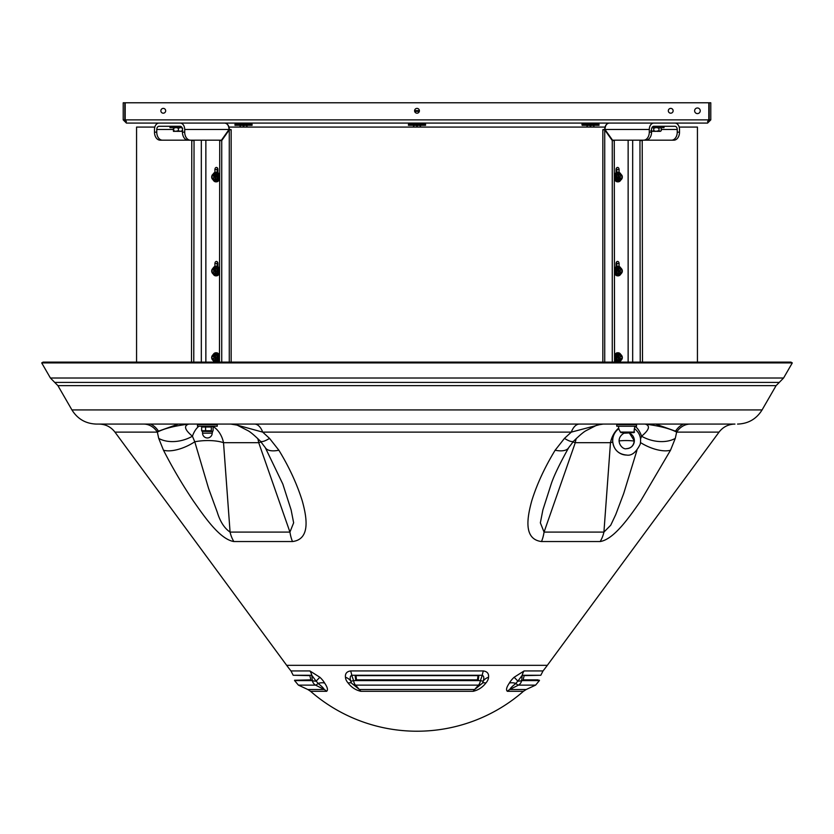 <?xml version="1.0" encoding="UTF-8"?>
<svg xmlns="http://www.w3.org/2000/svg" width="834" height="834" viewBox="0 0 834 834"><rect width="100%" height="100%" fill="white"/><g stroke="black" fill="none" stroke-linecap="round" stroke-linejoin="round"><path stroke-width="1.25" d="M697.433 113.601A2.804 2.804 0 0 1 694.628 110.797A2.804 2.804 0 0 1 697.433 107.993A2.804 2.804 0 0 1 700.237 110.797A2.804 2.804 0 0 1 697.433 113.601M163.276 108.389A2.408 2.408 0 0 0 160.868 110.797A2.408 2.408 0 0 0 163.276 113.195A2.408 2.408 0 0 0 165.674 110.797A2.408 2.408 0 0 0 163.276 108.389M417 108.389A2.408 2.408 0 0 0 414.592 110.797A2.408 2.408 0 0 0 417 113.195A2.408 2.408 0 0 0 419.408 110.797A2.408 2.408 0 0 0 417 108.389M670.724 108.389A2.408 2.408 0 0 0 668.326 110.797A2.408 2.408 0 0 0 670.724 113.195A2.408 2.408 0 0 0 673.132 110.797A2.408 2.408 0 0 0 670.724 108.389M707.586 123.078L126.414 123.078L125.194 119.877L708.806 119.877L707.586 123.078L710.787 119.877L709.181 119.877L709.181 102.78L710.787 102.78L710.787 119.877M708.806 119.877L708.806 102.78L125.194 102.78L125.194 119.877M707.586 121.472L709.181 119.877M126.414 121.472L124.819 119.877L123.213 119.877L126.414 123.078M123.213 119.877L123.213 102.78L124.819 102.78L124.819 119.877M136.567 362.112L136.567 127.081L154.822 127.081M228.943 127.081L605.255 127.081M679.178 127.081L697.433 127.081L697.433 362.112M683.348 424.079A21.371 18.369 -90 0 0 675.53 431.178L675.477 431.532M790.913 362.112L43.087 362.112L41.7 362.915L792.3 362.915L790.913 362.112M690.323 424.079A19.766 16.993 -90 0 0 676.645 432.127L675.279 438.392L670.515 450.224L640.846 500.661C630.087 515.933 614.429 539.254 600.157 541.547A28.314 23.415 -90 0 0 603.92 532.092L610.478 442.687L575.283 442.687L544.06 532.092L603.92 532.092L610.738 525.212L615.763 514.536L623.728 493.415L636.915 450.443M350.572 670.943L483.428 670.943C487.275 671.547 488.985 673.653 488.536 677.25A11.655 7.235 -28.7 0 1 485.857 683.036C482.563 687.341 478.33 690.093 473.18 691.303L360.82 691.303C355.659 690.104 351.437 687.341 348.143 683.036A11.655 7.235 28.7 0 1 345.464 677.25C345.026 673.643 346.725 671.537 350.572 670.943A11.749 6.192 -90 0 1 351.729 675.269L353.606 680.617A6.943 3.597 90 0 0 355.555 685.121L359.36 689.51A11.749 6.203 -90 0 1 360.82 691.303M524.086 670.943L543.017 670.943A161.848 161.848 0 0 0 547.333 665.324L286.667 665.324A161.848 161.848 0 0 0 290.983 670.943L309.914 670.943L319.849 677.25A11.655 4.389 42.1 0 1 324.614 683.036C327.533 687.341 328.189 690.093 326.605 691.303L310.571 691.303A161.848 161.848 0 0 0 523.429 691.303L507.395 691.303C505.811 690.093 506.467 687.341 509.386 683.036A11.655 4.389 -42.1 0 1 514.151 677.25L524.086 670.943A11.749 9.987 -90 0 0 522.209 675.269L521.677 680.617A6.943 5.942 90 0 1 518.446 685.121L509.741 689.51A11.749 9.977 -90 0 0 507.395 691.303M600.157 541.547L541.506 541.547C522.855 539.202 527.463 516.475 531.821 500.608C536.898 484.293 544.665 467.499 555.131 450.224L564.462 438.392L571.3 432.127L262.7 432.127L269.538 438.392L278.869 450.224C289.127 467.019 296.894 483.835 302.2 500.661C306.432 515.933 311.249 539.254 292.494 541.547A28.314 15.919 -90 0 1 289.94 532.092L258.717 442.687L223.522 442.687L230.08 532.092L289.94 532.092L293.641 522.803L291.118 509.928L282.799 484.001L265.275 447.618A28.314 11.676 149.9 0 0 278.869 450.224M233.843 541.547C219.592 539.202 204.309 516.475 193.113 500.608C182.187 484.293 172.315 467.499 163.485 450.224L158.721 438.392L157.355 432.127L114.967 432.127C110.943 426.914 105.637 424.235 99.058 424.079L143.677 424.079A19.766 16.993 -90 0 1 157.355 432.127C163.923 428.613 174.41 425.934 188.807 424.079C183.522 425.757 184.721 429.812 192.425 436.224L194.77 441.78L208.583 488.463L217.236 512.128C220.155 521.667 224.44 528.318 230.08 532.092A28.314 23.415 -90 0 0 233.843 541.547L292.494 541.547M547.333 665.324L719.033 432.127C723.057 426.914 728.363 424.235 734.942 424.079L96.442 424.079C85.746 423.724 77.572 419.002 71.922 409.921L762.078 409.921L776.089 385.642L57.911 385.642L71.922 409.921M539.473 680.263L523.064 680.263L524.138 675.623L540.807 675.269L522.209 675.269L517.893 681.149A6.943 2.221 6.2 0 0 521.677 680.617L539.379 680.617L537.93 679.856L523.158 679.856M356.535 679.856L477.465 679.856L478.028 675.623L355.972 675.623L356.535 679.856L355.764 680.263L355.138 675.623L478.862 675.623L478.236 680.263L355.764 680.263M326.605 691.303A11.749 9.977 -90 0 0 324.259 689.51C323.467 687.956 321.382 685.944 318.004 683.453A6.943 2.544 -63.2 0 1 315.554 685.121L298.395 685.121L307.809 689.51L324.259 689.51L315.554 685.121A6.943 5.942 -90 0 1 312.323 680.617L311.791 675.269L293.193 675.269L309.862 675.623L310.936 680.263L294.621 680.617L312.323 680.617A6.943 2.221 -6.2 0 0 316.107 681.149L311.791 675.269A11.749 9.987 -90 0 0 309.914 670.943M310.842 679.856L294.527 680.263M345.464 677.25A11.749 8.642 178.2 0 1 350.833 681.149A4.639 2.888 -151.3 0 0 351.906 683.453L359.36 689.51L474.64 689.51L478.445 685.121A6.943 3.597 -90 0 0 480.394 680.617L482.271 675.269L351.729 675.269C350.04 676.155 349.748 678.115 350.833 681.149A6.943 0.709 -18.7 0 0 353.606 680.617L480.394 680.617A6.943 0.709 18.7 0 0 483.167 681.149C484.252 678.115 483.96 676.155 482.271 675.269A11.749 6.192 -90 0 1 483.428 670.943M629.274 424.079L622.894 424.079M261.094 441.947A25.103 1.178 -19.9 0 0 258.717 442.687A25.103 15.898 -90 0 0 257.769 438.548M212.597 426.216A25.103 19.432 -90 0 1 223.522 442.687A25.103 8.538 -2.9 0 0 194.77 441.78A28.314 12.917 -27.6 0 1 163.485 450.224M634.236 441.03A25.103 8.538 2.9 0 0 619.026 440.925M612.677 442.041A25.103 8.538 2.9 0 0 610.478 442.687A25.103 19.432 -90 0 1 618.62 428.165M555.131 450.224A28.314 11.676 30.1 0 0 568.725 447.618C559.697 463.808 553.849 475.933 551.201 484.001L542.871 509.981L540.359 522.845L544.06 532.092A28.314 15.919 -90 0 1 541.506 541.547M576.231 438.548A25.103 15.898 -90 0 0 575.283 442.687A25.103 1.178 19.9 0 0 572.906 441.947M640.554 438.997L641.575 436.224C649.269 429.812 650.478 425.767 645.193 424.079C659.6 425.934 670.088 428.624 676.645 432.127L719.033 432.127M254.578 424.079A19.766 10.102 -90 0 1 262.7 432.127L237.085 425.111L248.219 430.813C250.669 432.179 254.704 435.609 260.312 441.103L265.275 447.618M269.538 438.392A28.314 6.119 136.5 0 1 260.312 441.103M158.721 438.392A28.314 19.036 -17 0 0 192.425 436.224A25.103 14.397 -90 0 1 198.94 426.216M675.279 438.392A28.314 19.036 -163 0 1 641.575 436.224A25.103 14.397 -90 0 0 635.06 426.216M670.515 450.224A28.314 12.917 -152.4 0 1 640.522 442.604M568.725 447.618L573.688 441.103A28.314 6.119 43.5 0 1 564.462 438.392M601.804 424.079L571.3 432.127A19.766 10.102 -90 0 1 579.421 424.079M509.386 683.036A11.749 7.183 -150.4 0 1 515.996 683.453C512.597 685.955 510.512 687.977 509.741 689.51L526.191 689.51L535.605 685.121L518.446 685.121A6.943 2.544 63.2 0 1 515.996 683.453A4.639 1.751 137.9 0 1 517.893 681.149L514.151 677.25M473.18 691.303A11.749 6.203 -90 0 1 474.64 689.51L482.094 683.453A4.639 2.888 151.3 0 0 483.167 681.149A11.749 8.642 -178.2 0 1 488.536 677.25M324.614 683.036A11.749 7.183 150.4 0 0 318.004 683.453A4.639 1.751 -137.9 0 0 316.107 681.149L319.849 677.25M348.143 683.036A11.749 4.597 138.4 0 1 351.906 683.453A6.943 5.765 -41.1 0 0 355.555 685.121L478.445 685.121A6.943 5.765 41.1 0 0 482.094 683.453A11.749 4.597 -138.4 0 1 485.857 683.036M158.523 431.532L156.719 431.178M178.361 424.079L158.47 431.178A21.371 18.369 -90 0 0 150.652 424.079M677.281 431.178L675.53 431.178L655.639 424.079M477.465 679.856L478.236 680.263M621.976 432.627L620.392 432.085L618.703 428.791M624.781 432.627L622.967 432.627M634.351 428.645L634.007 432.627L620.903 432.627M632.798 432.627L631.588 432.627M630.4 432.627L629.222 432.627M620.392 432.085L634.559 432.085M202.537 426.226L201.651 427.018L211.325 427.018L212.211 426.226L213.097 427.018L213.097 430.751L212.211 431.543L202.047 431.293M213.097 430.751L212.211 431.543L211.325 430.751L201.651 430.751L202.537 431.543L202.568 433.159A4.806 4.806 0 0 0 207.374 437.965A4.806 4.806 0 0 0 212.18 433.159L202.568 433.159M201.651 430.751L201.651 427.018M205.591 430.751L205.591 427.018M211.325 430.751L211.325 427.018M212.211 426.226L213.097 427.018M212.701 431.293L212.18 433.159M626.709 426.216L636.509 426.216L636.509 424.61L616.743 424.61L616.743 426.216L626.709 426.216M197.491 426.216L217.257 426.216L217.257 424.61L197.491 424.61L197.491 426.216M623.425 432.888L629.837 432.888L623.749 433.221M593.944 123.078L587 123.453M420.472 123.078L413.528 123.078M419.335 111.37L414.665 111.37M419.398 110.63L414.602 110.63M620.298 177.788A1.334 0.949 90 0 0 621.851 176.266A1.334 0.949 90 0 0 620.298 177.788M621.82 176.12A1.605 1.136 -90 0 1 619.954 177.934A1.605 1.136 -90 0 1 621.82 176.12M212.149 177.788A1.334 0.949 -90 0 0 213.702 176.266A1.334 0.949 -90 0 0 211.982 177.027A1.605 1.136 90 0 1 214.046 176.12A1.605 1.136 90 0 1 212.18 177.934A1.605 1.136 90 0 1 211.982 177.027A1.334 0.949 -90 0 0 212.149 177.788M620.454 358.578A1.334 0.949 90 0 0 621.695 356.566A1.334 0.949 90 0 0 620.454 358.578M621.632 356.368A1.605 1.136 -90 0 1 620.142 358.776A1.605 1.136 -90 0 1 621.632 356.368M212.305 358.578A1.334 0.949 -90 0 0 213.546 356.566A1.334 0.949 -90 0 0 211.982 357.577A1.605 1.136 90 0 1 213.858 356.368A1.605 1.136 90 0 1 212.368 358.776A1.605 1.136 90 0 1 211.982 357.577A1.334 0.949 -90 0 0 212.305 358.578M616.055 172.721L616.055 169.552A2.137 1.512 -90 0 1 617.567 167.415A2.137 1.512 -90 0 1 619.078 169.552L619.078 172.398M616.055 266.734L616.055 263.565A2.137 1.512 -90 0 1 617.567 261.428A2.137 1.512 -90 0 1 619.078 263.565L619.078 266.411M616.43 168.134A2.137 1.512 -90 0 1 616.806 169.552L616.806 172.346M616.43 262.147A2.137 1.512 -90 0 1 616.806 263.565L616.806 266.348M640.491 140.175L671.579 140.175A8.017 5.661 -90 0 0 677.239 132.158L677.239 129.489A3.2 2.262 90 0 0 674.977 126.288L653.825 126.288A3.2 2.262 90 0 0 651.552 129.489L651.552 132.158A8.017 5.661 90 0 1 645.891 140.175L612.542 140.175L604.984 129.489C605.192 125.58 606.62 123.442 609.258 123.078A6.411 4.535 -90 0 0 604.723 129.489C602.252 129.614 602.252 129.739 604.723 129.864L605.255 129.864M653.825 123.078A6.411 4.535 90 0 0 649.29 129.489L604.723 129.489C602.252 129.614 602.252 129.739 604.723 129.864L612.271 140.55L612.271 362.112M614.543 362.112L614.272 140.175M614.543 140.55L612.271 140.55M643.629 140.175A8.017 5.661 -90 0 0 649.29 132.158L651.552 132.158M649.29 129.489L649.29 132.158M677.239 132.158L679.512 132.158L679.512 129.489A6.411 4.535 90 0 0 674.977 123.078M679.512 132.158A8.017 5.661 90 0 1 673.841 140.175L671.579 140.175M642.493 362.112L642.222 140.175M640.231 362.112L639.959 140.175M642.493 140.55L640.231 140.55M214.922 172.398L214.922 169.552A2.137 1.512 90 0 1 216.433 167.415A2.137 1.512 90 0 1 217.945 169.552L217.945 172.721M214.922 266.411L214.922 263.565A2.137 1.512 90 0 1 216.433 261.428A2.137 1.512 90 0 1 217.945 263.565L217.945 266.734M217.194 172.346L217.194 169.552A2.137 1.512 90 0 1 217.57 168.134M217.194 266.348L217.194 263.565A2.137 1.512 90 0 1 217.57 262.147M182.448 132.158L184.71 132.158L184.71 129.489L229.277 129.489A6.411 4.535 90 0 0 224.742 123.078C227.421 123.495 228.839 125.632 229.016 129.489L221.458 140.175L188.109 140.175A8.017 5.661 -90 0 1 182.448 132.158L182.448 129.489A3.2 2.262 -90 0 0 180.175 126.288L159.023 126.288A3.2 2.262 -90 0 0 156.761 129.489L156.761 132.158A8.017 5.661 90 0 0 162.422 140.175L193.509 140.175M191.778 140.175L191.507 362.112M193.769 362.112L194.041 140.175M193.769 140.55L191.507 140.55M159.023 123.078A6.411 4.535 -90 0 0 154.488 129.489L154.488 132.158L156.761 132.158M162.422 140.175L160.159 140.175A8.017 5.661 -90 0 1 154.488 132.158M184.71 129.489A6.411 4.535 -90 0 0 180.175 123.078M184.71 132.158A8.017 5.661 90 0 0 190.371 140.175M221.729 362.112L221.729 140.55L229.277 129.864C231.748 129.739 231.748 129.614 229.277 129.489C231.748 129.614 231.748 129.739 229.277 129.864L228.745 129.864M219.457 362.112L219.728 140.175M221.729 140.55L219.457 140.55M651.979 127.623L664.02 127.623L664.02 126.288M169.98 126.288L169.98 127.623L182.02 127.623M650.781 130.688L651.948 131.355L653.752 130.688L655.805 131.355L658.975 130.688L660.351 131.355L661.237 130.688L661.237 128.29L660.351 127.623L661.237 128.29M659.861 127.623L658.975 128.29L656.921 127.623M658.975 130.688L658.975 128.29M655.805 127.623L653.752 128.29L652.584 127.623M653.752 130.688L653.752 128.29M656.921 131.355L659.861 131.355M652.584 131.355L655.805 131.355M182.729 128.29L181.03 127.623M180.102 127.623L178.403 128.29L176.547 127.623M173.42 127.623L173.42 131.355L173.67 130.688L175.536 131.355L178.403 130.688L178.403 128.29M178.403 130.688L180.102 131.355L182.729 130.688M175.536 127.623L173.67 128.29L173.514 127.623M173.67 130.688L173.67 128.29M176.547 131.355L180.102 131.355M173.514 131.355L175.536 131.355M181.03 131.355L182.448 131.355M582.142 125.319L599.02 125.319L599.02 124.256L581.923 124.256L582.142 125.319M408.452 125.319L425.548 125.319L425.548 124.256L408.452 124.256L408.452 125.319M593.954 127.081L593.944 125.319L593.954 125.861L592.338 125.319M590.482 127.081L590.482 125.861L592.088 125.319L590.482 125.861L588.867 125.319M587.011 127.081L587 125.319L587 125.861L588.616 125.319M587 127.081L587 125.861M420.482 127.081L420.482 125.861L418.866 125.319M418.616 125.319L417.01 125.861L415.395 125.319M417.01 127.081L417.01 125.861M415.144 125.319L413.528 125.861L413.528 125.319L413.528 127.081L413.518 125.861M420.472 125.319L420.482 125.861M234.98 125.319L252.077 125.319L252.077 124.256L234.98 124.256L234.98 125.319M243.538 127.081L243.538 125.861L241.923 125.319M241.672 125.319L240.056 125.861L240.056 125.319L240.056 127.081L240.046 125.861M247 125.861L245.394 125.319L247 125.861L247 127.081M245.144 125.319L243.538 125.861L245.144 125.319M247 123.078L240.056 123.078M618.755 174.65L618.004 177.548L616.566 177.548L617.327 174.65L620.913 174.139L617.327 174.65M618.004 177.548L619.391 179.915L621.538 179.404L622.3 176.516L620.913 174.139M619.391 179.915L617.952 179.915L616.566 177.548M622.268 177.715A2.679 1.897 90 0 0 622.008 175.526M621.768 175.13A2.679 1.897 90 0 0 620.298 174.348M619.933 174.442A2.679 1.897 90 0 0 618.724 175.859M618.599 176.339A2.679 1.897 90 0 0 618.859 178.528M619.099 178.935A2.679 1.897 90 0 0 620.569 179.706M620.934 179.623A2.679 1.897 90 0 0 622.143 178.205M217.434 176.516L216.673 179.404L213.087 179.915L215.245 179.404L215.996 176.516L217.434 176.516L216.048 174.139L212.462 174.65L211.7 177.548L213.087 179.915M215.245 179.404L216.673 179.404M215.996 176.516L214.609 174.139M215.401 177.715A2.679 1.897 -90 0 0 215.141 175.526M214.901 175.13A2.679 1.897 -90 0 0 213.431 174.348M213.066 174.442A2.679 1.897 -90 0 0 211.857 175.859M211.732 176.339A2.679 1.897 -90 0 0 211.992 178.528M212.232 178.935A2.679 1.897 -90 0 0 213.702 179.706M214.067 179.623A2.679 1.897 -90 0 0 215.276 178.205M617.869 172.242A4.806 3.399 90 0 0 617.567 172.221A4.806 3.399 90 0 0 614.543 174.827M620.882 174.139A4.806 3.399 90 0 0 618.171 172.221A4.806 3.399 90 0 0 614.929 175.557A4.806 3.399 90 0 0 618.171 181.833A4.806 3.399 90 0 0 621.049 179.591M614.543 179.227A4.806 3.399 90 0 0 617.567 181.833A4.806 3.399 90 0 0 617.869 181.812M219.457 174.827A4.806 3.399 -90 0 0 216.433 172.221A4.806 3.399 -90 0 0 216.131 172.242M213.118 179.915A4.806 3.399 -90 0 0 215.829 181.833A4.806 3.399 -90 0 0 219.071 178.497A4.806 3.399 -90 0 0 215.829 172.221A4.806 3.399 -90 0 0 212.951 174.473M216.131 181.812A4.806 3.399 -90 0 0 216.433 181.833A4.806 3.399 -90 0 0 219.457 179.227M617.869 352.782A4.806 3.399 90 0 0 617.567 352.772A4.806 3.399 90 0 0 614.679 355.034A4.806 3.399 90 0 0 614.543 355.367M621.028 354.971A4.806 3.399 90 0 0 618.171 352.772A4.806 3.399 90 0 0 615.284 355.034A4.806 3.399 90 0 0 617.045 362.112M619.287 362.112A4.806 3.399 90 0 0 620.944 360.361M614.543 359.777A4.806 3.399 90 0 0 616.441 362.112M217.559 362.112A4.806 3.399 -90 0 0 219.321 360.111A4.806 3.399 -90 0 0 219.457 359.777M219.457 355.367A4.806 3.399 -90 0 0 216.433 352.772A4.806 3.399 -90 0 0 216.131 352.782M216.955 362.112A4.806 3.399 -90 0 0 218.716 360.111A4.806 3.399 -90 0 0 218.8 355.242A4.806 3.399 -90 0 0 215.829 352.772A4.806 3.399 -90 0 0 213.056 354.794M212.972 360.184A4.806 3.399 -90 0 0 214.713 362.112M617.264 356.066L617.775 354.794L619.214 354.794L617.973 357.338L616.545 357.338L617.264 356.066M617.973 357.338L618.911 360.121L621.09 360.361L622.091 358.87L622.216 356.66L621.382 355.034L619.214 354.794M621.09 360.361L617.483 360.121L616.545 357.338M618.911 360.121L617.483 360.121M622.091 358.87A2.679 1.897 90 0 0 622.216 356.66M622.06 356.191A2.679 1.897 90 0 0 620.767 354.93M620.402 354.888A2.679 1.897 90 0 0 618.984 355.847M618.776 356.274A2.679 1.897 90 0 0 618.651 358.495M618.807 358.964A2.679 1.897 90 0 0 620.1 360.215M620.465 360.257A2.679 1.897 90 0 0 621.883 359.298M217.455 357.817L216.225 360.361L214.786 360.361L216.027 357.817L217.455 357.817L216.517 355.034L212.91 354.794L211.909 356.274L211.94 358.964L212.618 360.121L214.786 360.361M216.027 357.817L215.089 355.034L216.517 355.034M215.089 355.034L212.91 354.794M215.224 358.87A2.679 1.897 -90 0 0 215.349 356.66M215.193 356.191A2.679 1.897 -90 0 0 213.9 354.93M213.535 354.888A2.679 1.897 -90 0 0 212.117 355.847M211.909 356.274A2.679 1.897 -90 0 0 211.784 358.495M211.94 358.964A2.679 1.897 -90 0 0 213.233 360.215M213.598 360.257A2.679 1.897 -90 0 0 215.016 359.298M617.264 269.528L617.775 268.256L619.214 268.256L617.973 270.8L616.545 270.8L617.264 269.528M617.973 270.8L618.911 273.583L621.09 273.823L622.091 272.343L622.216 270.122L621.382 268.496L619.214 268.256M621.09 273.823L617.483 273.583L616.545 270.8M618.911 273.583L617.483 273.583M622.091 272.343A2.679 1.897 90 0 0 622.216 270.122M622.06 269.653A2.679 1.897 90 0 0 620.767 268.402M620.402 268.36A2.679 1.897 90 0 0 618.984 269.319M618.776 269.747A2.679 1.897 90 0 0 618.651 271.957M618.807 272.426A2.679 1.897 90 0 0 620.1 273.688M620.465 273.719A2.679 1.897 90 0 0 621.883 272.77M217.455 271.279L216.225 273.823L214.786 273.823L216.027 271.279L217.455 271.279L216.517 268.496L212.91 268.256L211.909 269.747L211.94 272.426L212.618 273.583L214.786 273.823M216.027 271.279L215.089 268.496L216.517 268.496M215.089 268.496L212.91 268.256M215.224 272.343A2.679 1.897 -90 0 0 215.349 270.122M215.193 269.653A2.679 1.897 -90 0 0 213.9 268.402M213.535 268.36A2.679 1.897 -90 0 0 212.117 269.319M211.909 269.747A2.679 1.897 -90 0 0 211.784 271.957M211.94 272.426A2.679 1.897 -90 0 0 213.233 273.688M213.598 273.719A2.679 1.897 -90 0 0 215.016 272.77M617.869 266.255A4.806 3.399 90 0 0 617.567 266.234A4.806 3.399 90 0 0 614.679 268.506A4.806 3.399 90 0 0 614.543 268.84M621.028 268.433A4.806 3.399 90 0 0 618.171 266.234A4.806 3.399 90 0 0 615.284 268.506A4.806 3.399 90 0 0 615.2 273.375A4.806 3.399 90 0 0 618.171 275.846A4.806 3.399 90 0 0 620.944 273.823M614.543 273.239A4.806 3.399 90 0 0 617.567 275.846A4.806 3.399 90 0 0 617.869 275.825M216.131 275.825A4.806 3.399 -90 0 0 216.433 275.846A4.806 3.399 -90 0 0 219.321 273.583A4.806 3.399 -90 0 0 219.457 273.239M219.457 268.84A4.806 3.399 -90 0 0 216.433 266.234A4.806 3.399 -90 0 0 216.131 266.255M212.972 273.646A4.806 3.399 -90 0 0 215.829 275.846A4.806 3.399 -90 0 0 218.716 273.583A4.806 3.399 -90 0 0 218.8 268.704A4.806 3.399 -90 0 0 215.829 266.234A4.806 3.399 -90 0 0 213.056 268.256M620.194 271.509A1.334 0.949 90 0 0 621.956 270.57A1.334 0.949 90 0 0 620.194 271.509M621.945 270.477A1.605 1.136 -90 0 1 619.829 271.603A1.605 1.136 -90 0 1 621.945 270.477M212.044 271.509A1.334 0.949 -90 0 0 213.806 270.57A1.334 0.949 -90 0 0 211.982 271.04A1.605 1.136 90 0 1 214.171 270.477A1.605 1.136 90 0 1 212.055 271.603A1.605 1.136 90 0 1 211.982 271.04A1.334 0.949 -90 0 0 212.044 271.509M776.089 385.642L779.279 382.41L54.721 382.41L50.426 378.021L783.574 378.021L792.3 362.915M204.163 424.61L204.163 424.079A25.103 14.397 -90 0 0 201.797 424.61M629.837 424.61L629.837 424.079A25.103 14.397 -90 0 1 632.203 424.61M634.351 440.633A8.017 7.725 -90 0 1 626.626 448.65C631.213 448.212 633.757 445.544 634.236 440.633L629.503 433.221A8.017 7.725 -90 0 1 634.351 440.633M618.786 428.676C614.794 431.616 612.74 435.609 612.604 440.633C613.417 449.38 618.088 454.186 626.626 455.062L626.626 455.062A14.418 13.907 -90 0 1 618.901 428.645M628.138 362.112L628.138 140.175M604.723 129.864L604.723 362.112M661.237 129.489L677.239 129.489M632.672 362.112L632.672 140.175M619.078 263.565L616.806 263.565M619.078 169.552L616.806 169.552M205.862 140.175L205.862 362.112M201.328 140.175L201.328 362.112M156.761 129.489L173.263 129.489M229.277 129.864L229.277 362.112M214.922 263.565L217.194 263.565M214.922 169.552L217.194 169.552M617.931 173.555A3.492 2.471 90 0 0 615.888 175.703M620.089 174.139A3.597 2.544 90 0 0 616.201 175.776A3.597 2.544 90 0 0 617.118 179.967A3.597 2.544 90 0 0 620.225 179.779M615.857 175.818A3.492 2.471 90 0 0 617.931 180.498M218.143 178.247A3.492 2.471 -90 0 0 216.069 173.555M213.911 179.915A3.597 2.544 -90 0 0 217.799 178.278A3.597 2.544 -90 0 0 216.882 174.087A3.597 2.544 -90 0 0 213.775 174.285M216.069 180.498A3.492 2.471 -90 0 0 218.112 178.351M617.931 354.106A3.492 2.471 90 0 0 616.222 355.43M620.267 354.877A3.597 2.544 90 0 0 616.493 355.545A3.597 2.544 90 0 0 616.868 360.215A3.597 2.544 90 0 0 620.194 360.361M616.138 355.597A3.492 2.471 90 0 0 617.931 361.049M217.862 359.548A3.492 2.471 -90 0 0 216.069 354.106M213.733 360.267A3.597 2.544 -90 0 0 217.507 359.61A3.597 2.544 -90 0 0 217.132 354.93A3.597 2.544 -90 0 0 213.806 354.794M216.069 361.049A3.492 2.471 -90 0 0 217.778 359.715M617.931 267.568A3.492 2.471 90 0 0 616.222 268.902M620.267 268.339A3.597 2.544 90 0 0 616.493 269.007A3.597 2.544 90 0 0 616.868 273.688A3.597 2.544 90 0 0 620.194 273.823M616.138 269.069A3.492 2.471 90 0 0 617.931 274.511M217.862 273.02A3.492 2.471 -90 0 0 216.069 267.568M213.733 273.74A3.597 2.544 -90 0 0 217.507 273.072A3.597 2.544 -90 0 0 217.132 268.402A3.597 2.544 -90 0 0 213.806 268.256M216.069 274.511A3.492 2.471 -90 0 0 217.778 273.187M286.667 665.324L114.967 432.127M50.426 378.021L41.7 362.915M762.078 409.921C756.428 419.002 748.254 423.724 737.558 424.079M603.211 424.079L596.915 425.111L585.791 430.813C583.331 432.179 579.307 435.609 573.688 441.103M230.789 424.079L237.085 425.111M54.721 382.41L57.911 385.642M779.279 382.41L783.574 378.021M539.379 680.617L535.605 685.121M298.395 685.121L294.621 680.617M526.191 689.51L523.429 691.303M543.017 670.943L540.807 675.269M307.809 689.51L310.571 691.303M290.983 670.943L293.193 675.269M626.626 448.65C622.185 450.36 613.626 439.455 624.113 433.075M626.626 455.062C631.599 455.979 636.123 452.382 640.199 444.261C641.492 437.84 639.584 432.637 634.466 428.676M634.643 426.216L634.643 429.416M618.62 426.216L618.62 428.801M623.425 424.61L623.425 424.079M210.575 424.61L210.575 424.079M602.846 129.677L602.846 362.112M231.154 362.112L231.154 129.677M592.609 123.453L592.609 124.256M588.335 123.453L588.335 124.256M419.137 123.453L419.137 124.256M414.863 123.453L414.863 124.256M252.077 125.319L252.077 124.256M245.665 123.453L245.665 124.256L245.665 123.453M241.391 123.453L241.391 124.256M620.308 179.758L615.773 175.734L620.183 174.139M213.692 174.296L218.227 178.32L213.817 179.915M617.567 172.221L618.171 172.221M617.567 181.833L618.171 181.833M216.433 172.221L215.829 172.221M216.433 181.833L215.829 181.833M617.567 352.772L618.171 352.772M216.433 352.772L215.829 352.772M620.694 359.683C616.764 362.123 615.221 360.715 616.076 355.472L618.369 353.783L620.34 354.888M213.306 355.472C217.142 352.97 218.675 354.367 217.924 359.683L215.61 361.372L213.66 360.267M620.694 273.145C616.764 275.585 615.221 274.188 616.076 268.934L618.369 267.245L620.34 268.35M213.306 268.934C217.142 266.432 218.675 267.839 217.924 273.145L215.61 274.834L213.66 273.729M617.567 266.234L618.171 266.234M617.567 275.846L618.171 275.846M216.433 266.234L215.829 266.234M216.433 275.846L215.829 275.846"/></g></svg>
